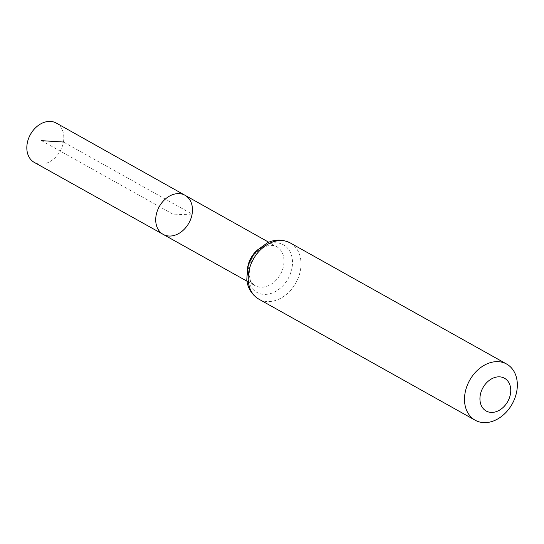 <?xml version="1.0" encoding="UTF-8"?>
<svg xmlns="http://www.w3.org/2000/svg" width="544" height="544" viewBox="0 0 544 544"><rect width="100%" height="100%" fill="white"/><g stroke="black" fill="none" stroke-linecap="round" stroke-linejoin="round"><path stroke-width="0.41" stroke-dasharray="2.72 2.04" d="M185.042 195.289A22.399 16.932 -60.8 0 1 192.093 214.098A22.399 16.932 -60.8 0 1 163.159 234.376M56.338 123.094A22.535 17.034 -60.8 0 1 63.437 142.025A22.535 17.034 -60.8 0 1 34.32 162.432M41.575 140.665L174.087 214.826L192.093 214.098L63.437 142.025M258.176 249.417A22.297 16.85 -60.8 0 1 276.604 246.643A22.297 16.85 -60.8 0 1 283.628 265.37A22.297 16.85 -60.8 0 1 254.823 285.559A22.297 16.85 -60.8 0 1 247.554 268.403M290.319 242.978A32.198 24.337 -60.8 0 1 300.478 270.021A32.198 24.337 -60.8 0 1 258.869 299.166M292.053 267.696A27.248 20.597 -60.8 0 1 255.299 291.373A27.248 20.597 -60.8 0 1 263.099 246.684A27.248 20.597 -60.8 0 1 292.053 267.696M247.003 281.194L254.823 285.559C252.096 283.478 250.587 281.704 250.294 280.235L249.009 274.7L250.532 263.983C259.032 244.705 271.551 243.705 276.604 246.643L268.79 242.264"/><path stroke-width="0.82" d="M163.159 234.376A22.399 16.932 -60.8 0 1 159.317 206.557A22.399 16.932 -60.8 0 1 185.042 195.289A22.399 16.932 -60.8 0 1 192.093 214.098A22.399 16.932 -60.8 0 1 163.159 234.376A22.399 16.932 -60.8 0 1 159.317 206.557A22.399 16.932 -60.8 0 1 185.042 195.289L56.338 123.094A22.535 17.034 -60.8 0 0 27.2 143.494A22.535 17.034 -60.8 0 0 34.32 162.432L247.003 281.194M510.442 394.006A18.782 14.198 -60.8 0 1 485.105 410.326A18.782 14.198 -60.8 0 1 490.484 379.522A18.782 14.198 -60.8 0 1 510.442 394.006M516.8 391.088A32.198 24.337 -60.8 0 1 475.191 420.233A32.198 24.337 -60.8 0 1 469.683 380.256A32.198 24.337 -60.8 0 1 506.641 364.045A32.198 24.337 -60.8 0 1 516.8 391.088M63.437 142.025L41.575 140.665M247.554 268.403A22.297 16.85 -60.8 0 1 258.176 249.417M258.869 299.166A32.198 24.337 -60.8 0 1 253.354 259.189A32.198 24.337 -60.8 0 1 290.319 242.978C280.228 237.918 271.388 240.754 267.199 242.978L257.836 249.757C252.79 254.932 249.39 261.032 247.636 268.042L246.792 279.596C247.092 284.267 249.356 293.291 258.869 299.166L475.191 420.233M268.79 242.264L185.042 195.289M506.641 364.045L290.319 242.978"/></g></svg>
